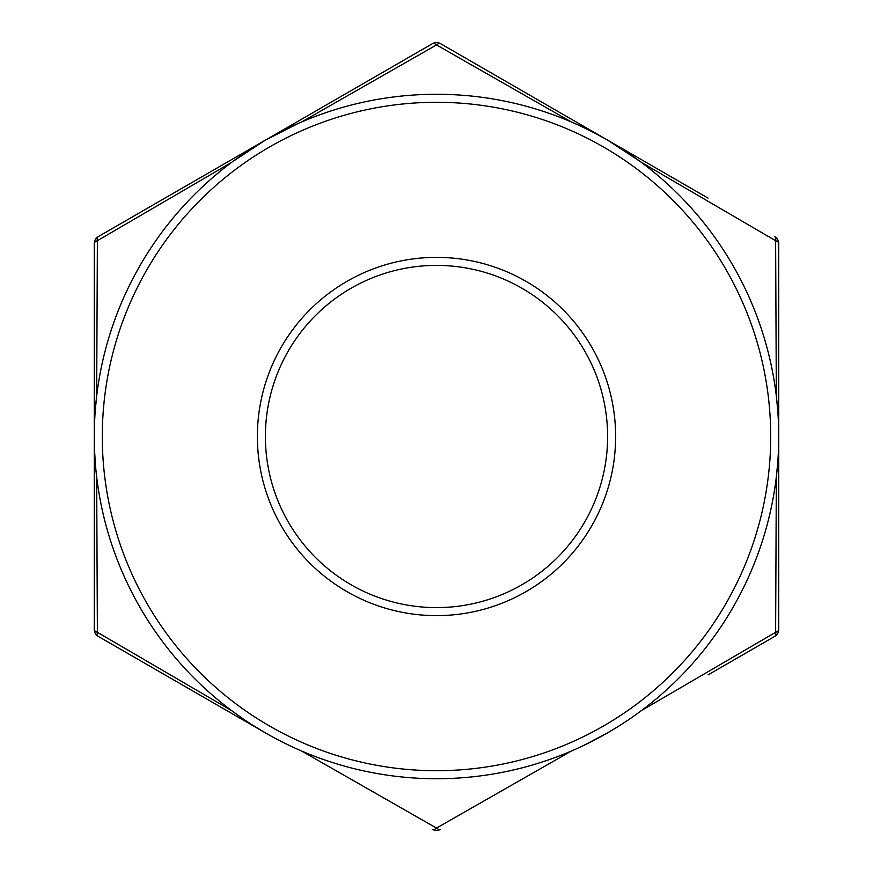 <?xml version="1.0" encoding="UTF-8"?>
<svg xmlns="http://www.w3.org/2000/svg" width="873" height="873" viewBox="0 0 873 873"><rect width="100%" height="100%" fill="white"/><g stroke="black" fill="none" stroke-linecap="round" stroke-linejoin="round"><path stroke-width="1.31" d="M436.5 607.608A171.108 171.108 0 0 1 265.392 436.5A171.108 171.108 0 0 1 436.5 265.392A171.108 171.108 0 0 1 607.608 436.5A171.108 171.108 0 0 1 436.5 607.608M241.996 718.075L231.629 710.622L97.383 632.292A8.021 3.59 180 0 1 94.273 629.455L94.273 320.467M267.105 733.855L98.289 636.395A8.021 8.021 0 0 1 94.273 629.455L94.273 243.545A8.021 3.59 0 0 1 97.383 240.708L231.629 162.378M265.392 732.873L253.246 725.518M98.289 636.395A8.021 3.59 -60 0 1 97.383 632.292L96.663 476.865M95.397 464.152L94.568 450.697M289.901 745.728L277.821 739.715M619.754 725.518L607.608 732.873L583.099 745.728M638.861 712.488L631.004 718.075M778.432 422.303L778.432 450.697M777.603 464.152L776.337 476.865L775.617 632.292L641.371 710.622M95.397 408.848L96.663 396.146L97.383 240.719A8.021 3.59 -120 0 1 98.289 236.605L265.392 140.127L232.567 161.669M641.371 162.378L775.617 240.708L776.337 396.146L777.603 408.848M571.455 750.987L436.5 828.073L301.545 750.987M98.289 236.605L98.289 236.605A8.021 8.021 0 0 0 94.273 243.545M778.727 243.545L778.727 243.545A8.021 8.021 0 0 0 774.711 236.605A8.021 3.59 120 0 1 775.617 240.708A8.021 3.59 0 0 1 778.727 243.545L778.727 436.5A342.227 342.227 0 0 0 436.5 94.273A342.227 342.227 0 0 0 94.273 436.5L94.568 422.303M640.116 161.44L607.608 140.127L595.168 133.285M594.055 132.707L584.179 127.785M583.099 127.272L571.76 122.144M298.413 123.377L265.392 140.127L432.484 43.65A8.021 3.59 60 0 1 436.5 44.927L571.455 122.013M301.545 122.013L436.5 44.927A8.021 3.59 -60 0 1 440.516 43.65L708.079 198.127M164.921 198.127L265.392 140.127M440.516 43.65L440.516 43.65A8.021 8.021 0 0 0 432.484 43.65L365.852 82.127M432.484 829.35A8.021 8.021 0 0 0 440.516 829.35A8.021 3.59 -120 0 1 436.5 828.073A8.021 3.59 120 0 1 432.484 829.35L432.484 829.35M708.079 674.873L774.711 636.395A8.021 8.021 0 0 0 778.727 629.455A8.021 3.59 180 0 1 775.617 632.292A8.021 3.59 60 0 1 774.711 636.395L708.079 674.873M94.273 436.5A342.227 342.227 0 0 0 436.5 778.727A342.227 342.227 0 0 0 778.727 436.5A342.227 342.227 0 0 0 436.5 94.273A342.227 342.227 0 0 0 94.273 436.5A342.227 342.227 0 0 0 436.5 778.727A342.227 342.227 0 0 0 778.727 436.5L778.727 629.455M507.148 82.127L607.608 140.127M770.706 436.5A334.206 334.206 0 0 0 436.5 102.294A334.206 334.206 0 0 0 102.294 436.5A334.206 334.206 0 0 0 436.5 770.706A334.206 334.206 0 0 0 770.706 436.5M436.5 615.629A179.129 179.129 0 0 1 257.371 436.5A179.129 179.129 0 0 1 436.5 257.371A179.129 179.129 0 0 1 615.629 436.5A179.129 179.129 0 0 1 436.5 615.629"/></g></svg>
